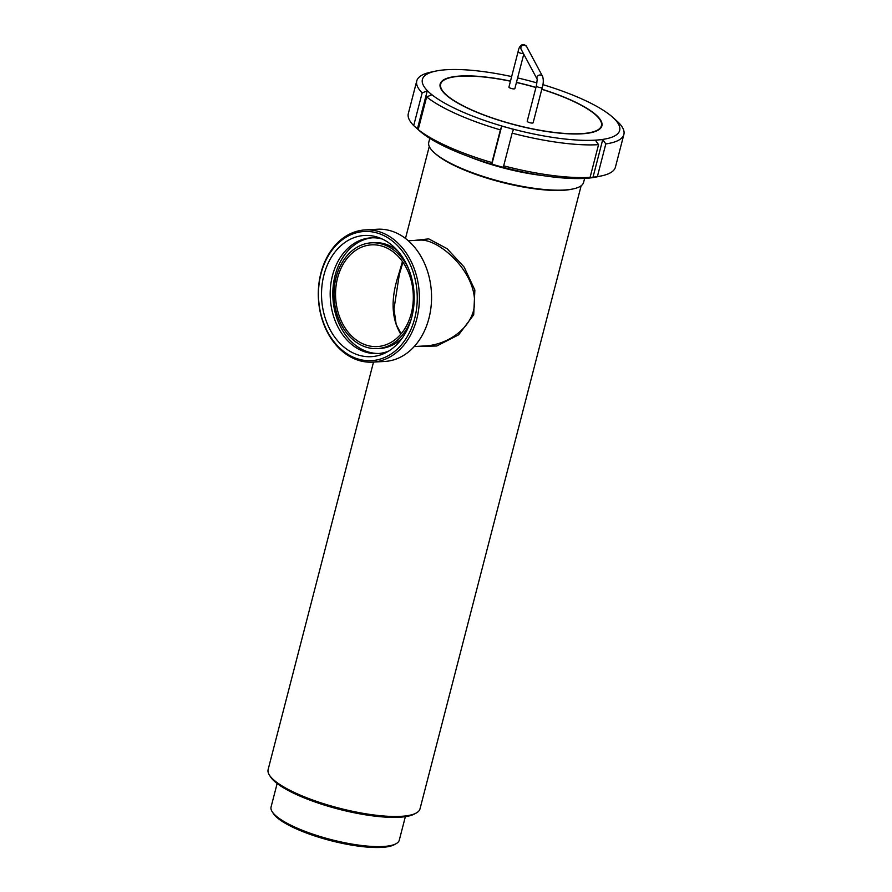 <?xml version="1.0" encoding="UTF-8"?>
<svg xmlns="http://www.w3.org/2000/svg" width="892" height="892" viewBox="0 0 892 892"><rect width="100%" height="100%" fill="white"/><g stroke="black" fill="none" stroke-linecap="round" stroke-linejoin="round"><path stroke-width="1.34" d="M408.324 240.762L420.032 240.115C440.414 238.655 481.635 276.832 473.529 310.65C467.965 331.311 445.298 344.747 425.941 345.884L414.223 346.542M365.163 229.913L377.327 229.233A66.209 50.498 86.8 0 1 428.952 318.254A66.209 50.498 86.8 0 1 384.708 361.45L372.533 362.13A66.209 50.498 -93.2 0 0 416.787 318.935A66.209 50.498 -93.2 0 0 365.163 229.913A66.209 50.498 -93.2 0 0 318.422 298.831A66.209 50.498 -93.2 0 0 372.533 362.13M411.803 317.084A60.689 46.284 86.8 0 1 385.667 352.753A60.689 46.284 86.8 0 1 321.644 298.653A60.689 46.284 86.8 0 1 379.256 237.763A60.689 46.284 86.8 0 1 411.803 317.084M388.555 351.147A57.958 44.21 86.8 0 1 377.673 353.578A57.958 44.21 86.8 0 1 330.296 298.173A57.958 44.21 86.8 0 1 371.206 237.841A57.958 44.21 86.8 0 1 382.3 239.045M378.988 353.488A57.958 44.21 86.8 0 1 332.928 298.028A57.958 44.21 86.8 0 1 372.522 237.785M402.515 337.711A52.974 40.396 86.8 0 1 380.025 348.449L377.394 348.594A52.974 40.396 86.8 0 1 334.099 297.961A52.974 40.396 86.8 0 1 371.485 242.825A52.974 40.396 86.8 0 1 408.413 268.358M371.485 242.825L374.116 242.669A52.974 40.396 86.8 0 1 397.665 250.853M411.245 319.113A52.974 40.396 86.8 0 1 377.394 348.594M411.312 313.337A50.933 38.847 86.8 0 1 377.283 346.564A50.933 38.847 86.8 0 1 335.648 297.872A50.933 38.847 86.8 0 1 371.596 244.854A50.933 38.847 86.8 0 1 411.312 313.337M402.459 261.557L398.59 274.68C390.607 298.731 391.332 318.567 400.787 334.188M414.691 318.466A64.681 49.339 86.8 0 1 330.865 337.399A64.681 49.339 86.8 0 1 358.026 232.366A64.681 49.339 86.8 0 1 414.691 318.466M581.149 185.759L420.009 808.843A78.44 19.579 -165.5 0 1 416.174 813.058A78.44 19.579 -165.5 0 1 400.854 816.347A78.44 19.579 -165.5 0 1 324.064 803.837A78.44 19.579 -165.5 0 1 269.429 775.103A78.44 19.579 -165.5 0 1 268.124 769.562L373.514 362.074M434.672 153.067L435.82 154.071A78.44 19.579 14.5 0 0 501.059 182.135A78.44 19.579 14.5 0 0 571.727 189.215L573.221 188.903A79.968 19.958 -165.5 0 1 501.181 181.678A79.968 19.958 -165.5 0 1 434.672 153.067A79.968 19.958 -165.5 0 1 428.762 142.341L429.788 138.36M414.379 346.531L436.768 345.996L458.666 334.801L473.697 314.809L474.867 290.045L464.108 267.02L447.07 248.667L428.751 238.878L414.223 240.439M416.174 813.058L414.401 814.028A76.913 19.2 -165.5 0 1 399.382 817.25A76.913 19.2 -165.5 0 1 324.075 804.985A76.913 19.2 -165.5 0 1 270.51 776.821L269.429 775.103M272.171 811.687L273.253 813.393A64.681 16.145 14.5 0 0 318.299 837.086A64.681 16.145 14.5 0 0 381.642 847.4A64.681 16.145 14.5 0 0 394.275 844.691L396.048 843.721A66.209 16.524 -165.5 0 1 383.114 846.497A66.209 16.524 -165.5 0 1 318.288 835.938A66.209 16.524 -165.5 0 1 272.171 811.687A66.209 16.524 -165.5 0 1 271.068 807.004L277.144 783.511M405.358 816.671L399.281 840.164A66.209 16.524 -165.5 0 1 396.048 843.721M510.458 81.205A83.023 20.728 14.5 0 0 440.648 84.138A83.023 20.728 14.5 0 0 515.844 124.991A83.023 20.728 14.5 0 0 601.409 125.716A83.023 20.728 14.5 0 0 600.528 120.688A83.023 20.728 14.5 0 0 541.779 89.3M535.925 87.539A83.023 20.728 14.5 0 0 516.435 82.499M542.269 87.438L533.126 122.773A3.055 0.758 -165.5 0 1 530.64 122.895A3.055 0.758 -165.5 0 1 527.205 121.245L536.348 85.911A3.055 0.758 14.5 0 0 539.783 87.561A3.055 0.758 14.5 0 0 542.269 87.438C543.496 83.38 543.618 79.722 542.615 76.467A3.055 2.888 -28.1 0 0 537.642 76.11A3.055 2.888 -28.1 0 0 537.129 79.154L521.184 49.35A3.055 2.888 -28.1 0 1 524.619 45.046A3.055 2.888 -28.1 0 1 526.57 46.462L524.128 44.6C521.039 44.21 519.021 46.585 518.074 51.747A3.055 0.758 -165.5 0 0 520.025 53.007A3.055 0.758 -165.5 0 0 523.426 53.553M523.76 54.178L514.851 88.609A3.055 0.758 -165.5 0 1 511.707 88.587A3.055 0.758 -165.5 0 1 508.931 87.081L518.074 51.747M511.651 76.578A101.866 25.422 14.5 0 0 442.934 70.011A101.866 25.422 14.5 0 0 435.619 71.115A101.866 25.422 14.5 0 0 429.531 92.735A101.866 25.422 14.5 0 0 507.626 127.656A101.866 25.422 14.5 0 0 599.123 139.854A101.866 25.422 14.5 0 0 612.525 117.12A101.866 25.422 14.5 0 0 612.124 116.763A101.866 25.422 14.5 0 0 542.871 84.64M536.951 82.911A101.866 25.422 14.5 0 0 534.431 82.198A101.866 25.422 14.5 0 0 517.616 77.916M510.492 81.072A83.536 20.851 14.5 0 0 440.157 84.015A83.536 20.851 14.5 0 0 492.328 118.09A83.536 20.851 14.5 0 0 585.074 133.566A83.536 20.851 14.5 0 0 601.899 125.839A83.536 20.851 14.5 0 0 541.812 89.178M535.958 87.416A83.536 20.851 14.5 0 0 516.468 82.365M435.619 71.115L430.646 72.185A106.962 26.693 14.5 0 0 416.765 80.904A106.962 26.693 14.5 0 0 422.161 92.913L427.268 90.839L429.531 92.735L431.75 94.831L426.644 96.905A106.962 26.693 14.5 0 0 500.39 129.875L501.728 126.129L507.626 127.656L513.48 129.385L512.142 133.142A106.962 26.693 14.5 0 0 598.554 144.66L595.466 140.312L599.123 139.854L602.736 139.587L605.813 143.924L597.361 176.616L585.643 178.322L590.091 177.341L598.554 144.66M512.142 133.142L503.69 165.834A106.962 26.693 14.5 0 0 590.091 177.341M503.69 165.834L503.645 167.395L497.747 165.856A101.866 25.422 14.5 0 0 589.244 178.054A101.866 25.422 14.5 0 0 596.558 176.939L601.543 175.88A106.962 26.693 14.5 0 0 615.424 167.15L623.876 134.469A106.962 26.693 14.5 0 0 618.479 122.46L612.124 116.763M426.644 96.905L418.192 129.585L420.054 131.291A101.866 25.422 14.5 0 0 420.065 131.291A101.866 25.422 14.5 0 0 497.747 165.856L491.893 164.128L491.938 162.567L500.39 129.875M592.901 177.586L602.736 139.587M605.813 143.924A106.962 26.693 14.5 0 0 623.876 134.469M416.765 80.904L408.313 113.596A106.962 26.693 14.5 0 0 413.71 125.594L418.192 129.585A106.962 26.693 14.5 0 0 491.938 162.567M413.71 125.594L422.161 92.913M597.361 176.616A106.962 26.693 14.5 0 0 601.543 175.88M419.653 130.934L418.292 129.674M417.434 128.838L427.268 90.839M491.893 164.128L501.728 126.129M584.628 178.4L583.602 182.381A79.968 19.958 -165.5 0 1 573.221 188.903M541.834 175.456A79.968 19.958 -165.5 0 1 468.646 156.524M405.481 238.443L429.264 146.478M402.928 262.203L399.337 274.379L393.974 308.966L396.16 324.409L401.088 333.82M600.829 127.946L601.409 125.716M440.079 86.368L440.648 84.138M526.57 46.462L542.615 76.467M536.348 85.911L537.229 79.355"/></g></svg>
